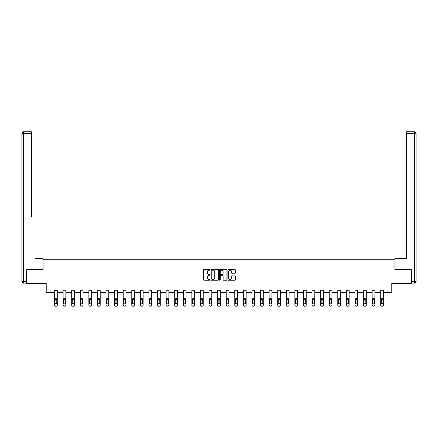 <?xml version="1.0" encoding="UTF-8"?>
<svg xmlns="http://www.w3.org/2000/svg" width="438" height="438" viewBox="0 0 438 438"><rect width="100%" height="100%" fill="white"/><g stroke="black" fill="none" stroke-linecap="round" stroke-linejoin="round"><path stroke-width="0.66" d="M210.196 269.824A0.378 0.378 0 0 0 209.818 269.447L204.081 269.447A0.542 0.542 0 0 0 203.539 269.983L203.539 279.707A0.542 0.542 0 0 0 204.081 280.243L209.818 280.243A0.378 0.378 0 0 0 210.196 279.866A0.378 0.378 0 0 0 209.818 279.488L209.074 279.488A1.73 1.73 0 0 1 207.349 277.763L207.349 276.953A1.73 1.73 0 0 1 209.074 275.223L209.818 275.223A0.378 0.378 0 0 0 210.196 274.845A0.378 0.378 0 0 0 209.818 274.467L209.074 274.467A1.73 1.73 0 0 1 207.349 272.737L207.349 271.927A1.73 1.73 0 0 1 209.074 270.202L209.818 270.202A0.378 0.378 0 0 0 210.196 269.824M234.784 273.252A0.542 0.542 0 0 0 235.326 272.71L235.326 269.983A0.542 0.542 0 0 0 234.784 269.447L228.412 269.447A0.542 0.542 0 0 0 227.869 269.983L227.869 279.707A0.542 0.542 0 0 0 228.412 280.243L234.784 280.243A0.542 0.542 0 0 0 235.326 279.707L235.326 276.411A0.542 0.542 0 0 0 234.784 275.869L232.058 275.869A0.542 0.542 0 0 0 231.516 276.411L231.516 278.048A1.445 1.445 0 0 1 230.07 279.488A1.445 1.445 0 0 1 228.625 278.048L228.625 271.642A1.445 1.445 0 0 1 230.07 270.202A1.445 1.445 0 0 1 231.516 271.642L231.516 272.71A0.542 0.542 0 0 0 232.058 273.252L234.784 273.252M50.074 292.726L50.074 289.978L387.926 289.978L387.926 292.726L391.78 292.726L391.78 283.375L411.315 283.375L411.315 269.616L394.917 269.616L394.917 259.712L43.083 259.712L43.083 269.616L26.685 269.616L26.685 283.375L46.22 283.375L46.22 292.726L54.531 292.726M218.529 269.983A0.542 0.542 0 0 0 217.987 269.447L211.614 269.447A0.542 0.542 0 0 0 211.072 269.983L211.072 279.707A0.542 0.542 0 0 0 211.614 280.243L217.987 280.243A0.542 0.542 0 0 0 218.529 279.707L218.529 269.983M220.013 269.447L226.386 269.447A0.542 0.542 0 0 1 226.928 269.983L226.928 279.707A0.542 0.542 0 0 1 226.386 280.243L223.659 280.243A0.542 0.542 0 0 1 223.117 279.707L223.117 275.765A0.542 0.542 0 0 0 222.581 275.223L220.768 275.223A0.542 0.542 0 0 0 220.226 275.765L220.226 279.866A0.378 0.378 0 0 1 219.849 280.243A0.378 0.378 0 0 1 219.471 279.866L219.471 269.983A0.542 0.542 0 0 1 220.013 269.447M57.279 292.726L63.116 292.726M65.864 292.726L71.695 292.726M74.449 292.726L80.28 292.726M83.034 292.726L88.865 292.726M91.619 292.726L97.45 292.726M100.203 292.726L106.034 292.726M108.783 292.726L114.619 292.726M117.368 292.726L123.204 292.726M125.952 292.726L131.783 292.726M134.537 292.726L140.368 292.726M143.122 292.726L148.953 292.726M151.707 292.726L157.538 292.726M160.286 292.726L166.122 292.726M168.871 292.726L174.707 292.726M177.456 292.726L183.287 292.726M186.041 292.726L191.871 292.726M194.625 292.726L200.456 292.726M203.21 292.726L209.041 292.726M211.789 292.726L217.626 292.726M220.374 292.726L226.211 292.726M228.959 292.726L234.79 292.726M237.544 292.726L243.375 292.726M246.129 292.726L251.959 292.726M254.713 292.726L260.544 292.726M263.293 292.726L269.129 292.726M271.878 292.726L277.714 292.726M280.462 292.726L286.293 292.726M289.047 292.726L294.878 292.726M297.632 292.726L303.463 292.726M306.217 292.726L312.048 292.726M314.796 292.726L320.632 292.726M323.381 292.726L329.217 292.726M331.966 292.726L337.797 292.726M340.55 292.726L346.381 292.726M349.135 292.726L354.966 292.726M357.72 292.726L363.551 292.726M366.305 292.726L372.136 292.726M374.884 292.726L380.721 292.726M383.469 292.726L387.926 292.726M212.206 270.202A0.378 0.378 0 0 0 211.828 270.58L211.828 279.11A0.378 0.378 0 0 0 212.206 279.488L212.994 279.488A1.73 1.73 0 0 0 214.719 277.763L214.719 271.927A1.73 1.73 0 0 0 212.994 270.202L212.206 270.202M223.117 271.669A1.445 1.445 0 0 0 221.672 270.23A1.445 1.445 0 0 0 220.226 271.669L220.226 273.925A0.542 0.542 0 0 0 220.768 274.467L222.581 274.467A0.542 0.542 0 0 0 223.117 273.925L223.117 271.669M54.531 299.86L54.531 305.127A1.1 1.09 180 0 0 55.631 306.222L56.179 306.047A1.1 1.09 -0 0 0 57.279 304.957L57.279 305.127A1.1 1.09 180 0 1 56.179 306.222M56.787 302.992L56.787 300.09L56.787 302.992A0.881 0.876 180 0 1 55.905 303.863A0.881 0.876 180 0 0 56.787 302.992M55.024 303.162L55.024 302.992A0.881 0.876 180 0 0 55.905 303.863M55.024 302.992L55.122 299.685L55.905 299.209L56.688 299.685L55.905 299.209L55.024 300.025M54.531 304.957A1.1 1.09 -0 0 0 55.631 306.047L55.631 306.222A1.1 1.09 180 0 1 54.531 305.127L54.531 289.989L57.279 289.989L57.279 304.957M55.631 306.047L56.179 306.047M57.279 299.685L56.688 299.685L56.787 300.09M43.028 269.616L43.028 258.338L35.215 258.338M31.421 133.431L23.553 133.431L23.553 131.778L31.421 131.778L31.421 217.067M23.553 283.101L23.553 281.448L21.9 281.448A1.653 1.653 0 0 0 23.553 283.101L26.521 283.101L23.553 283.101A1.653 1.653 0 0 1 21.9 281.448L21.9 133.431A1.653 1.653 0 0 1 23.553 131.778A1.653 1.653 0 0 0 21.9 133.431L23.553 133.431L23.553 281.448L26.521 281.448L26.685 269.616M26.521 281.448L26.521 283.101M402.785 258.338L406.579 258.338L406.579 131.778L414.447 131.778L406.579 131.778M394.972 269.616L394.972 258.338L406.579 258.338L406.579 217.067M414.447 283.101L411.479 283.101L414.447 283.101A1.653 1.653 0 0 0 416.1 281.448L416.1 133.431L416.1 281.448A1.653 1.653 0 0 1 414.447 283.101L414.447 133.431L406.579 133.431M411.479 283.101L411.315 269.616M416.1 133.431A1.653 1.653 0 0 0 414.447 131.778A1.653 1.653 0 0 1 416.1 133.431A1.653 1.653 0 0 0 414.447 131.778L414.447 133.431L416.1 133.431A1.653 1.653 0 0 0 414.447 131.778M63.116 299.86L63.116 304.957A1.1 1.09 -0 0 0 64.216 306.047L64.764 306.047A1.1 1.09 -0 0 0 65.864 304.957L65.864 305.127A1.1 1.09 180 0 1 64.764 306.222L64.764 306.047M65.371 302.992L65.371 300.09L65.371 302.992A0.881 0.876 180 0 1 64.49 303.863A0.881 0.876 180 0 0 65.371 302.992M63.609 303.162L63.609 302.992A0.881 0.876 180 0 0 64.49 303.863M63.609 302.992L63.707 299.685L64.49 299.209L65.273 299.685L64.49 299.209L63.609 300.025M71.695 299.86L71.695 304.957A1.1 1.09 -0 0 0 72.796 306.047L73.349 306.047A1.1 1.09 -0 0 0 74.449 304.957L74.449 305.127A1.1 1.09 180 0 1 73.349 306.222L73.349 306.047M73.956 302.992L73.956 300.09L73.956 302.992A0.881 0.876 180 0 1 73.075 303.863A0.881 0.876 180 0 0 73.956 302.992M72.193 303.162L72.193 302.992A0.881 0.876 180 0 0 73.075 303.863M72.193 302.992L72.292 299.685L73.075 299.209L73.858 299.685L73.075 299.209L72.193 300.025M63.116 304.957L63.116 289.989L65.864 289.989L65.864 304.957M64.216 306.047L64.764 306.222M64.216 306.222A1.1 1.09 180 0 1 63.116 305.127M65.864 299.685L65.273 299.685L65.371 300.09M71.695 304.957L71.695 289.989L74.449 289.989L74.449 304.957M72.796 306.047L73.349 306.222M72.796 306.222A1.1 1.09 180 0 1 71.695 305.127M74.449 299.685L73.858 299.685L73.956 300.09M80.28 299.86L80.28 304.957A1.1 1.09 -0 0 0 81.38 306.047L81.933 306.047A1.1 1.09 -0 0 0 83.034 304.957L83.034 305.127A1.1 1.09 180 0 1 81.933 306.222L81.933 306.047M82.536 302.992L82.536 300.09L82.536 302.992A0.881 0.876 180 0 1 81.66 303.863A0.881 0.876 180 0 0 82.536 302.992M80.778 303.162L80.778 302.992A0.881 0.876 180 0 0 81.66 303.863M80.778 302.992L80.877 299.685L81.66 299.209L82.443 299.685L81.66 299.209L80.778 300.025M88.865 299.86L88.865 304.957A1.1 1.09 -0 0 0 89.965 306.047L90.518 306.047A1.1 1.09 -0 0 0 91.619 304.957L91.619 305.127A1.1 1.09 180 0 1 90.518 306.222L90.518 306.047M91.12 302.992L91.12 300.09L91.12 302.992A0.881 0.876 180 0 1 90.239 303.863A0.881 0.876 180 0 0 91.12 302.992M89.363 303.162L89.363 302.992A0.881 0.876 180 0 0 90.239 303.863M89.363 302.992L89.456 299.685L90.239 299.209L91.022 299.685L90.239 299.209L89.363 300.025M97.45 299.86L97.45 304.957A1.1 1.09 -0 0 0 98.55 306.047L99.103 306.047A1.1 1.09 -0 0 0 100.203 304.957L100.203 305.127A1.1 1.09 180 0 1 99.103 306.222L99.103 306.047M99.705 302.992L99.705 300.09L99.705 302.992A0.881 0.876 180 0 1 98.824 303.863A0.881 0.876 180 0 0 99.705 302.992M97.942 303.162L97.942 302.992A0.881 0.876 180 0 0 98.824 303.863M97.942 302.992L98.041 299.685L98.824 299.209L99.607 299.685L98.824 299.209L97.942 300.025M80.28 304.957L80.28 289.989L83.034 289.989L83.034 304.957M81.38 306.047L81.933 306.222M81.38 306.222A1.1 1.09 180 0 1 80.28 305.127M83.034 299.685L82.443 299.685L82.536 300.09M88.865 304.957L88.865 289.989L91.619 289.989L91.619 304.957M89.965 306.047L90.518 306.222M89.965 306.222A1.1 1.09 180 0 1 88.865 305.127M91.619 299.685L91.022 299.685L91.12 300.09M97.45 304.957L97.45 289.989L100.203 289.989L100.203 304.957M98.55 306.047L99.103 306.222M98.55 306.222A1.1 1.09 180 0 1 97.45 305.127M100.203 299.685L99.607 299.685L99.705 300.09M106.034 299.86L106.034 304.957A1.1 1.09 -0 0 0 107.135 306.047L107.682 306.047A1.1 1.09 -0 0 0 108.783 304.957L108.783 305.127A1.1 1.09 180 0 1 107.682 306.222L107.682 306.047M108.29 302.992L108.29 300.09L108.29 302.992A0.881 0.876 180 0 1 107.409 303.863A0.881 0.876 180 0 0 108.29 302.992M106.527 303.162L106.527 302.992A0.881 0.876 180 0 0 107.409 303.863M106.527 302.992L106.626 299.685L107.409 299.209L108.191 299.685L107.409 299.209L106.527 300.025M106.034 304.957L106.034 289.989L108.783 289.989L108.783 304.957M107.135 306.047L107.682 306.222M107.135 306.222A1.1 1.09 180 0 1 106.034 305.127M108.783 299.685L108.191 299.685L108.29 300.09M114.619 299.86L114.619 304.957A1.1 1.09 -0 0 0 115.72 306.047L116.267 306.047A1.1 1.09 -0 0 0 117.368 304.957L117.368 305.127A1.1 1.09 180 0 1 116.267 306.222L116.267 306.047M116.875 302.992L116.875 300.09L116.875 302.992A0.881 0.876 180 0 1 115.993 303.863A0.881 0.876 180 0 0 116.875 302.992M115.112 303.162L115.112 302.992A0.881 0.876 180 0 0 115.993 303.863M115.112 302.992L115.21 299.685L115.993 299.209L116.776 299.685L115.993 299.209L115.112 300.025M114.619 304.957L114.619 289.989L117.368 289.989L117.368 304.957M115.72 306.047L116.267 306.222M115.72 306.222A1.1 1.09 180 0 1 114.619 305.127M117.368 299.685L116.776 299.685L116.875 300.09M123.204 299.86L123.204 304.957A1.1 1.09 -0 0 0 124.304 306.047L124.852 306.047A1.1 1.09 -0 0 0 125.952 304.957L125.952 305.127A1.1 1.09 180 0 1 124.852 306.222L124.852 306.047M125.46 302.992L125.46 300.09L125.46 302.992A0.881 0.876 180 0 1 124.578 303.863A0.881 0.876 180 0 0 125.46 302.992M123.697 303.162L123.697 302.992A0.881 0.876 180 0 0 124.578 303.863M123.697 302.992L123.795 299.685L124.578 299.209L125.361 299.685L124.578 299.209L123.697 300.025M123.204 304.957L123.204 289.989L125.952 289.989L125.952 304.957M124.304 306.047L124.852 306.222M124.304 306.222A1.1 1.09 180 0 1 123.204 305.127M125.952 299.685L125.361 299.685L125.46 300.09M131.783 299.86L131.783 304.957A1.1 1.09 -0 0 0 132.884 306.047L133.437 306.047A1.1 1.09 -0 0 0 134.537 304.957L134.537 305.127A1.1 1.09 180 0 1 133.437 306.222L133.437 306.047M134.039 302.992L134.039 300.09L134.039 302.992A0.881 0.876 180 0 1 133.163 303.863A0.881 0.876 180 0 0 134.039 302.992M132.281 303.162L132.281 302.992A0.881 0.876 180 0 0 133.163 303.863M132.281 302.992L132.38 299.685L133.163 299.209L133.946 299.685L133.163 299.209L132.281 300.025M131.783 304.957L131.783 289.989L134.537 289.989L134.537 304.957M132.884 306.047L133.437 306.222M132.884 306.222A1.1 1.09 180 0 1 131.783 305.127M134.537 299.685L133.946 299.685L134.039 300.09M140.368 299.86L140.368 304.957A1.1 1.09 -0 0 0 141.469 306.047L142.021 306.047A1.1 1.09 -0 0 0 143.122 304.957L143.122 305.127A1.1 1.09 180 0 1 142.021 306.222L142.021 306.047M142.624 302.992L142.624 300.09L142.624 302.992A0.881 0.876 180 0 1 141.742 303.863A0.881 0.876 180 0 0 142.624 302.992M140.866 303.162L140.866 302.992A0.881 0.876 180 0 0 141.742 303.863M140.866 302.992L140.959 299.685L141.742 299.209L142.525 299.685L141.742 299.209L140.866 300.025M140.368 304.957L140.368 289.989L143.122 289.989L143.122 304.957M141.469 306.047L142.021 306.222M141.469 306.222A1.1 1.09 180 0 1 140.368 305.127M143.122 299.685L142.525 299.685L142.624 300.09M148.953 299.86L148.953 304.957A1.1 1.09 -0 0 0 150.053 306.047L150.606 306.047A1.1 1.09 -0 0 0 151.707 304.957L151.707 305.127A1.1 1.09 180 0 1 150.606 306.222L150.606 306.047M151.209 302.992L151.209 300.09L151.209 302.992A0.881 0.876 180 0 1 150.327 303.863A0.881 0.876 180 0 0 151.209 302.992M149.446 303.162L149.446 302.992A0.881 0.876 180 0 0 150.327 303.863M149.446 302.992L149.544 299.685L150.327 299.209L151.11 299.685L150.327 299.209L149.446 300.025M148.953 304.957L148.953 289.989L151.707 289.989L151.707 304.957M150.053 306.047L150.606 306.222M150.053 306.222A1.1 1.09 180 0 1 148.953 305.127M151.707 299.685L151.11 299.685L151.209 300.09M157.538 299.86L157.538 304.957A1.1 1.09 -0 0 0 158.638 306.047L159.186 306.047A1.1 1.09 -0 0 0 160.286 304.957L160.286 305.127A1.1 1.09 180 0 1 159.186 306.222L159.186 306.047M159.793 302.992L159.793 300.09L159.793 302.992A0.881 0.876 180 0 1 158.912 303.863A0.881 0.876 180 0 0 159.793 302.992M158.03 303.162L158.03 302.992A0.881 0.876 180 0 0 158.912 303.863M158.03 302.992L158.129 299.685L158.912 299.209L159.695 299.685L158.912 299.209L158.03 300.025M157.538 304.957L157.538 289.989L160.286 289.989L160.286 304.957M158.638 306.047L159.186 306.222M158.638 306.222A1.1 1.09 180 0 1 157.538 305.127M160.286 299.685L159.695 299.685L159.793 300.09M166.122 299.86L166.122 304.957A1.1 1.09 -0 0 0 167.223 306.047L167.77 306.047A1.1 1.09 -0 0 0 168.871 304.957L168.871 305.127A1.1 1.09 180 0 1 167.77 306.222L167.77 306.047M168.378 302.992L168.378 300.09L168.378 302.992A0.881 0.876 180 0 1 167.497 303.863A0.881 0.876 180 0 0 168.378 302.992M166.615 303.162L166.615 302.992A0.881 0.876 180 0 0 167.497 303.863M166.615 302.992L166.714 299.685L167.497 299.209L168.28 299.685L167.497 299.209L166.615 300.025M166.122 304.957L166.122 289.989L168.871 289.989L168.871 304.957M167.223 306.047L167.77 306.222M167.223 306.222A1.1 1.09 180 0 1 166.122 305.127M168.871 299.685L168.28 299.685L168.378 300.09M174.707 299.86L174.707 304.957A1.1 1.09 -0 0 0 175.808 306.047L176.355 306.047A1.1 1.09 -0 0 0 177.456 304.957L177.456 305.127A1.1 1.09 180 0 1 176.355 306.222L176.355 306.047M176.963 302.992L176.963 300.09L176.963 302.992A0.881 0.876 180 0 1 176.081 303.863A0.881 0.876 180 0 0 176.963 302.992M175.2 303.162L175.2 302.992A0.881 0.876 180 0 0 176.081 303.863M175.2 302.992L175.299 299.685L176.081 299.209L176.864 299.685L176.081 299.209L175.2 300.025M174.707 304.957L174.707 289.989L177.456 289.989L177.456 304.957M175.808 306.047L176.355 306.222M175.808 306.222A1.1 1.09 180 0 1 174.707 305.127M177.456 299.685L176.864 299.685L176.963 300.09M183.287 299.86L183.287 304.957A1.1 1.09 -0 0 0 184.387 306.047L184.94 306.047A1.1 1.09 -0 0 0 186.041 304.957L186.041 305.127A1.1 1.09 180 0 1 184.94 306.222L184.94 306.047M185.542 302.992L185.542 300.09L185.542 302.992A0.881 0.876 180 0 1 184.666 303.863A0.881 0.876 180 0 0 185.542 302.992M183.785 303.162L183.785 302.992A0.881 0.876 180 0 0 184.666 303.863M183.785 302.992L183.883 299.685L184.666 299.209L185.449 299.685L184.666 299.209L183.785 300.025M183.287 304.957L183.287 289.989L186.041 289.989L186.041 304.957M184.387 306.047L184.94 306.222M184.387 306.222A1.1 1.09 180 0 1 183.287 305.127M186.041 299.685L185.449 299.685L185.542 300.09M191.871 299.86L191.871 304.957A1.1 1.09 -0 0 0 192.972 306.047L193.525 306.047A1.1 1.09 -0 0 0 194.625 304.957L194.625 305.127A1.1 1.09 180 0 1 193.525 306.222L193.525 306.047M194.127 302.992L194.127 300.09L194.127 302.992A0.881 0.876 180 0 1 193.246 303.863A0.881 0.876 180 0 0 194.127 302.992M192.37 303.162L192.37 302.992A0.881 0.876 180 0 0 193.246 303.863M192.37 302.992L192.463 299.685L193.246 299.209L194.029 299.685L193.246 299.209L192.37 300.025M191.871 304.957L191.871 289.989L194.625 289.989L194.625 304.957M192.972 306.047L193.525 306.222M192.972 306.222A1.1 1.09 180 0 1 191.871 305.127M194.625 299.685L194.029 299.685L194.127 300.09M200.456 299.86L200.456 304.957A1.1 1.09 -0 0 0 201.557 306.047L202.11 306.047A1.1 1.09 -0 0 0 203.21 304.957L203.21 305.127A1.1 1.09 180 0 1 202.11 306.222L202.11 306.047M202.712 302.992L202.712 300.09L202.712 302.992A0.881 0.876 180 0 1 201.83 303.863A0.881 0.876 180 0 0 202.712 302.992M200.954 303.162L200.954 302.992A0.881 0.876 180 0 0 201.83 303.863M200.954 302.992L201.047 299.685L201.83 299.209L202.613 299.685L201.83 299.209L200.954 300.025M200.456 304.957L200.456 289.989L203.21 289.989L203.21 304.957M201.557 306.047L202.11 306.222M201.557 306.222A1.1 1.09 180 0 1 200.456 305.127M203.21 299.685L202.613 299.685L202.712 300.09M209.041 299.86L209.041 304.957A1.1 1.09 -0 0 0 210.141 306.047L210.689 306.047A1.1 1.09 -0 0 0 211.789 304.957L211.789 305.127A1.1 1.09 180 0 1 210.689 306.222L210.689 306.047M211.297 302.992L211.297 300.09L211.297 302.992A0.881 0.876 180 0 1 210.415 303.863A0.881 0.876 180 0 0 211.297 302.992M209.534 303.162L209.534 302.992A0.881 0.876 180 0 0 210.415 303.863M209.534 302.992L209.632 299.685L210.415 299.209L211.198 299.685L210.415 299.209L209.534 300.025M209.041 304.957L209.041 289.989L211.789 289.989L211.789 304.957M210.141 306.047L210.689 306.222M210.141 306.222A1.1 1.09 180 0 1 209.041 305.127M211.789 299.685L211.198 299.685L211.297 300.09M217.626 299.86L217.626 304.957A1.1 1.09 -0 0 0 218.726 306.047L219.274 306.047A1.1 1.09 -0 0 0 220.374 304.957L220.374 305.127A1.1 1.09 180 0 1 219.274 306.222L219.274 306.047M219.881 302.992L219.881 300.09L219.881 302.992A0.881 0.876 180 0 1 219 303.863A0.881 0.876 180 0 0 219.881 302.992M218.119 303.162L218.119 302.992A0.881 0.876 180 0 0 219 303.863M218.119 302.992L218.217 299.685L219 299.209L219.783 299.685L219 299.209L218.119 300.025M217.626 304.957L217.626 289.989L220.374 289.989L220.374 304.957M218.726 306.047L219.274 306.222M218.726 306.222A1.1 1.09 180 0 1 217.626 305.127M220.374 299.685L219.783 299.685L219.881 300.09M226.211 299.86L226.211 304.957A1.1 1.09 -0 0 0 227.311 306.047L227.859 306.047A1.1 1.09 -0 0 0 228.959 304.957L228.959 305.127A1.1 1.09 180 0 1 227.859 306.222L227.859 306.047M228.466 302.992L228.466 300.09L228.466 302.992A0.881 0.876 180 0 1 227.585 303.863A0.881 0.876 180 0 0 228.466 302.992M226.703 303.162L226.703 302.992A0.881 0.876 180 0 0 227.585 303.863M226.703 302.992L226.802 299.685L227.585 299.209L228.368 299.685L227.585 299.209L226.703 300.025M226.211 304.957L226.211 289.989L228.959 289.989L228.959 304.957M227.311 306.047L227.859 306.222M227.311 306.222A1.1 1.09 180 0 1 226.211 305.127M228.959 299.685L228.368 299.685L228.466 300.09M234.79 299.86L234.79 304.957A1.1 1.09 -0 0 0 235.89 306.047L236.443 306.047A1.1 1.09 -0 0 0 237.544 304.957L237.544 305.127A1.1 1.09 180 0 1 236.443 306.222L236.443 306.047M237.046 302.992L237.046 300.09L237.046 302.992A0.881 0.876 180 0 1 236.17 303.863A0.881 0.876 180 0 0 237.046 302.992M235.288 303.162L235.288 302.992A0.881 0.876 180 0 0 236.17 303.863M235.288 302.992L235.387 299.685L236.17 299.209L236.953 299.685L236.17 299.209L235.288 300.025M234.79 304.957L234.79 289.989L237.544 289.989L237.544 304.957M235.89 306.047L236.443 306.222M235.89 306.222A1.1 1.09 180 0 1 234.79 305.127M237.544 299.685L236.953 299.685L237.046 300.09M243.375 299.86L243.375 304.957A1.1 1.09 -0 0 0 244.475 306.047L245.028 306.047A1.1 1.09 -0 0 0 246.129 304.957L246.129 305.127A1.1 1.09 180 0 1 245.028 306.222L245.028 306.047M245.63 302.992L245.63 300.09L245.63 302.992A0.881 0.876 180 0 1 244.754 303.863A0.881 0.876 180 0 0 245.63 302.992M243.873 303.162L243.873 302.992A0.881 0.876 180 0 0 244.754 303.863M243.873 302.992L243.971 299.685L244.754 299.209L245.537 299.685L244.754 299.209L243.873 300.025M243.375 304.957L243.375 289.989L246.129 289.989L246.129 304.957M244.475 306.047L245.028 306.222M244.475 306.222A1.1 1.09 180 0 1 243.375 305.127M246.129 299.685L245.537 299.685L245.63 300.09M251.959 299.86L251.959 304.957A1.1 1.09 -0 0 0 253.06 306.047L253.613 306.047A1.1 1.09 -0 0 0 254.713 304.957L254.713 305.127A1.1 1.09 180 0 1 253.613 306.222L253.613 306.047M254.215 302.992L254.215 300.09L254.215 302.992A0.881 0.876 180 0 1 253.334 303.863A0.881 0.876 180 0 0 254.215 302.992M252.458 303.162L252.458 302.992A0.881 0.876 180 0 0 253.334 303.863M252.458 302.992L252.551 299.685L253.334 299.209L254.117 299.685L253.334 299.209L252.458 300.025M251.959 304.957L251.959 289.989L254.713 289.989L254.713 304.957M253.06 306.047L253.613 306.222M253.06 306.222A1.1 1.09 180 0 1 251.959 305.127M254.713 299.685L254.117 299.685L254.215 300.09M260.544 299.86L260.544 304.957A1.1 1.09 -0 0 0 261.645 306.047L262.192 306.047A1.1 1.09 -0 0 0 263.293 304.957L263.293 305.127A1.1 1.09 180 0 1 262.192 306.222L262.192 306.047M262.8 302.992L262.8 300.09L262.8 302.992A0.881 0.876 180 0 1 261.919 303.863A0.881 0.876 180 0 0 262.8 302.992M261.037 303.162L261.037 302.992A0.881 0.876 180 0 0 261.919 303.863M261.037 302.992L261.136 299.685L261.919 299.209L262.701 299.685L261.919 299.209L261.037 300.025M260.544 304.957L260.544 289.989L263.293 289.989L263.293 304.957M261.645 306.047L262.192 306.222M261.645 306.222A1.1 1.09 180 0 1 260.544 305.127M263.293 299.685L262.701 299.685L262.8 300.09M269.129 299.86L269.129 304.957A1.1 1.09 -0 0 0 270.23 306.047L270.777 306.047A1.1 1.09 -0 0 0 271.878 304.957L271.878 305.127A1.1 1.09 180 0 1 270.777 306.222L270.777 306.047M271.385 302.992L271.385 300.09L271.385 302.992A0.881 0.876 180 0 1 270.503 303.863A0.881 0.876 180 0 0 271.385 302.992M269.622 303.162L269.622 302.992A0.881 0.876 180 0 0 270.503 303.863M269.622 302.992L269.72 299.685L270.503 299.209L271.286 299.685L270.503 299.209L269.622 300.025M269.129 304.957L269.129 289.989L271.878 289.989L271.878 304.957M270.23 306.047L270.777 306.222M270.23 306.222A1.1 1.09 180 0 1 269.129 305.127M271.878 299.685L271.286 299.685L271.385 300.09M277.714 299.86L277.714 304.957A1.1 1.09 -0 0 0 278.814 306.047L279.362 306.047A1.1 1.09 -0 0 0 280.462 304.957L280.462 305.127A1.1 1.09 180 0 1 279.362 306.222L279.362 306.047M279.97 302.992L279.97 300.09L279.97 302.992A0.881 0.876 180 0 1 279.088 303.863A0.881 0.876 180 0 0 279.97 302.992M278.207 303.162L278.207 302.992A0.881 0.876 180 0 0 279.088 303.863M278.207 302.992L278.305 299.685L279.088 299.209L279.871 299.685L279.088 299.209L278.207 300.025M277.714 304.957L277.714 289.989L280.462 289.989L280.462 304.957M278.814 306.047L279.362 306.222M278.814 306.222A1.1 1.09 180 0 1 277.714 305.127M280.462 299.685L279.871 299.685L279.97 300.09M286.293 299.86L286.293 304.957A1.1 1.09 -0 0 0 287.394 306.047L287.947 306.047A1.1 1.09 -0 0 0 289.047 304.957L289.047 305.127A1.1 1.09 180 0 1 287.947 306.222L287.947 306.047M288.554 302.992L288.554 300.09L288.554 302.992A0.881 0.876 180 0 1 287.673 303.863A0.881 0.876 180 0 0 288.554 302.992M286.791 303.162L286.791 302.992A0.881 0.876 180 0 0 287.673 303.863M286.791 302.992L286.89 299.685L287.673 299.209L288.456 299.685L287.673 299.209L286.791 300.025M286.293 304.957L286.293 289.989L289.047 289.989L289.047 304.957M287.394 306.047L287.947 306.222M287.394 306.222A1.1 1.09 180 0 1 286.293 305.127M289.047 299.685L288.456 299.685L288.554 300.09M294.878 299.86L294.878 304.957A1.1 1.09 -0 0 0 295.978 306.047L296.531 306.047A1.1 1.09 -0 0 0 297.632 304.957L297.632 305.127A1.1 1.09 180 0 1 296.531 306.222L296.531 306.047M297.134 302.992L297.134 300.09L297.134 302.992A0.881 0.876 180 0 1 296.258 303.863A0.881 0.876 180 0 0 297.134 302.992M295.376 303.162L295.376 302.992A0.881 0.876 180 0 0 296.258 303.863M295.376 302.992L295.475 299.685L296.258 299.209L297.041 299.685L296.258 299.209L295.376 300.025M294.878 304.957L294.878 289.989L297.632 289.989L297.632 304.957M295.978 306.047L296.531 306.222M295.978 306.222A1.1 1.09 180 0 1 294.878 305.127M297.632 299.685L297.041 299.685L297.134 300.09M303.463 299.86L303.463 304.957A1.1 1.09 -0 0 0 304.563 306.047L305.116 306.047A1.1 1.09 -0 0 0 306.217 304.957L306.217 305.127A1.1 1.09 180 0 1 305.116 306.222L305.116 306.047M305.719 302.992L305.719 300.09L305.719 302.992A0.881 0.876 180 0 1 304.837 303.863A0.881 0.876 180 0 0 305.719 302.992M303.961 303.162L303.961 302.992A0.881 0.876 180 0 0 304.837 303.863M303.961 302.992L304.054 299.685L304.837 299.209L305.62 299.685L304.837 299.209L303.961 300.025M303.463 304.957L303.463 289.989L306.217 289.989L306.217 304.957M304.563 306.047L305.116 306.222M304.563 306.222A1.1 1.09 180 0 1 303.463 305.127M306.217 299.685L305.62 299.685L305.719 300.09M312.048 299.86L312.048 304.957A1.1 1.09 -0 0 0 313.148 306.047L313.696 306.047A1.1 1.09 -0 0 0 314.796 304.957L314.796 305.127A1.1 1.09 180 0 1 313.696 306.222L313.696 306.047M314.303 302.992L314.303 300.09L314.303 302.992A0.881 0.876 180 0 1 313.422 303.863A0.881 0.876 180 0 0 314.303 302.992M312.54 303.162L312.54 302.992A0.881 0.876 180 0 0 313.422 303.863M312.54 302.992L312.639 299.685L313.422 299.209L314.205 299.685L313.422 299.209L312.54 300.025M312.048 304.957L312.048 289.989L314.796 289.989L314.796 304.957M313.148 306.047L313.696 306.222M313.148 306.222A1.1 1.09 180 0 1 312.048 305.127M314.796 299.685L314.205 299.685L314.303 300.09M320.632 299.86L320.632 304.957A1.1 1.09 -0 0 0 321.733 306.047L322.28 306.047A1.1 1.09 -0 0 0 323.381 304.957L323.381 305.127A1.1 1.09 180 0 1 322.28 306.222L322.28 306.047M322.888 302.992L322.888 300.09L322.888 302.992A0.881 0.876 180 0 1 322.007 303.863A0.881 0.876 180 0 0 322.888 302.992M321.125 303.162L321.125 302.992A0.881 0.876 180 0 0 322.007 303.863M321.125 302.992L321.224 299.685L322.007 299.209L322.79 299.685L322.007 299.209L321.125 300.025M320.632 304.957L320.632 289.989L323.381 289.989L323.381 304.957M321.733 306.047L322.28 306.222M321.733 306.222A1.1 1.09 180 0 1 320.632 305.127M323.381 299.685L322.79 299.685L322.888 300.09M329.217 299.86L329.217 304.957A1.1 1.09 -0 0 0 330.318 306.047L330.865 306.047A1.1 1.09 -0 0 0 331.966 304.957L331.966 305.127A1.1 1.09 180 0 1 330.865 306.222L330.865 306.047M331.473 302.992L331.473 300.09L331.473 302.992A0.881 0.876 180 0 1 330.591 303.863A0.881 0.876 180 0 0 331.473 302.992M329.71 303.162L329.71 302.992A0.881 0.876 180 0 0 330.591 303.863M329.71 302.992L329.809 299.685L330.591 299.209L331.374 299.685L330.591 299.209L329.71 300.025M329.217 304.957L329.217 289.989L331.966 289.989L331.966 304.957M330.318 306.047L330.865 306.222M330.318 306.222A1.1 1.09 180 0 1 329.217 305.127M331.966 299.685L331.374 299.685L331.473 300.09M337.797 299.86L337.797 304.957A1.1 1.09 -0 0 0 338.897 306.047L339.45 306.047A1.1 1.09 -0 0 0 340.55 304.957L340.55 305.127A1.1 1.09 180 0 1 339.45 306.222L339.45 306.047M340.058 302.992L340.058 300.09L340.058 302.992A0.881 0.876 180 0 1 339.176 303.863A0.881 0.876 180 0 0 340.058 302.992M338.295 303.162L338.295 302.992A0.881 0.876 180 0 0 339.176 303.863M338.295 302.992L338.393 299.685L339.176 299.209L339.959 299.685L339.176 299.209L338.295 300.025M337.797 304.957L337.797 289.989L340.55 289.989L340.55 304.957M338.897 306.047L339.45 306.222M338.897 306.222A1.1 1.09 180 0 1 337.797 305.127M340.55 299.685L339.959 299.685L340.058 300.09M346.381 299.86L346.381 304.957A1.1 1.09 -0 0 0 347.482 306.047L348.035 306.047A1.1 1.09 -0 0 0 349.135 304.957L349.135 305.127A1.1 1.09 180 0 1 348.035 306.222L348.035 306.047M348.637 302.992L348.637 300.09L348.637 302.992A0.881 0.876 180 0 1 347.761 303.863A0.881 0.876 180 0 0 348.637 302.992M346.88 303.162L346.88 302.992A0.881 0.876 180 0 0 347.761 303.863M346.88 302.992L346.978 299.685L347.761 299.209L348.544 299.685L347.761 299.209L346.88 300.025M346.381 304.957L346.381 289.989L349.135 289.989L349.135 304.957M347.482 306.047L348.035 306.222M347.482 306.222A1.1 1.09 180 0 1 346.381 305.127M349.135 299.685L348.544 299.685L348.637 300.09M354.966 299.86L354.966 304.957A1.1 1.09 -0 0 0 356.067 306.047L356.62 306.047A1.1 1.09 -0 0 0 357.72 304.957L357.72 305.127A1.1 1.09 180 0 1 356.62 306.222L356.62 306.047M357.222 302.992L357.222 300.09L357.222 302.992A0.881 0.876 180 0 1 356.34 303.863A0.881 0.876 180 0 0 357.222 302.992M355.464 303.162L355.464 302.992A0.881 0.876 180 0 0 356.34 303.863M355.464 302.992L355.557 299.685L356.34 299.209L357.123 299.685L356.34 299.209L355.464 300.025M354.966 304.957L354.966 289.989L357.72 289.989L357.72 304.957M356.067 306.047L356.62 306.222M356.067 306.222A1.1 1.09 180 0 1 354.966 305.127M357.72 299.685L357.123 299.685L357.222 300.09M363.551 299.86L363.551 304.957A1.1 1.09 -0 0 0 364.651 306.047L365.204 306.047A1.1 1.09 -0 0 0 366.305 304.957L366.305 305.127A1.1 1.09 180 0 1 365.204 306.222L365.204 306.047M365.807 302.992L365.807 300.09L365.807 302.992A0.881 0.876 180 0 1 364.925 303.863A0.881 0.876 180 0 0 365.807 302.992M364.044 303.162L364.044 302.992A0.881 0.876 180 0 0 364.925 303.863M364.044 302.992L364.142 299.685L364.925 299.209L365.708 299.685L364.925 299.209L364.044 300.025M363.551 304.957L363.551 289.989L366.305 289.989L366.305 304.957M364.651 306.047L365.204 306.222M364.651 306.222A1.1 1.09 180 0 1 363.551 305.127M366.305 299.685L365.708 299.685L365.807 300.09M372.136 299.86L372.136 304.957A1.1 1.09 -0 0 0 373.236 306.047L373.784 306.047A1.1 1.09 -0 0 0 374.884 304.957L374.884 305.127A1.1 1.09 180 0 1 373.784 306.222L373.784 306.047M374.391 302.992L374.391 300.09L374.391 302.992A0.881 0.876 180 0 1 373.51 303.863A0.881 0.876 180 0 0 374.391 302.992M372.629 303.162L372.629 302.992A0.881 0.876 180 0 0 373.51 303.863M372.629 302.992L372.727 299.685L373.51 299.209L374.293 299.685L373.51 299.209L372.629 300.025M372.136 304.957L372.136 289.989L374.884 289.989L374.884 304.957M373.236 306.047L373.784 306.222M373.236 306.222A1.1 1.09 180 0 1 372.136 305.127M374.884 299.685L374.293 299.685L374.391 300.09M380.721 299.86L380.721 304.957A1.1 1.09 -0 0 0 381.821 306.047L382.369 306.047A1.1 1.09 -0 0 0 383.469 304.957L383.469 305.127A1.1 1.09 180 0 1 382.369 306.222L382.369 306.047M382.976 302.992L382.976 300.09L382.976 302.992A0.881 0.876 180 0 1 382.095 303.863A0.881 0.876 180 0 0 382.976 302.992M381.213 303.162L381.213 302.992A0.881 0.876 180 0 0 382.095 303.863M381.213 302.992L381.312 299.685L382.095 299.209L382.878 299.685L382.095 299.209L381.213 300.025M380.721 304.957L380.721 289.989L383.469 289.989L383.469 304.957M381.821 306.047L382.369 306.222M381.821 306.222A1.1 1.09 180 0 1 380.721 305.127M383.469 299.685L382.878 299.685L382.976 300.09M54.531 299.685L55.122 299.685M54.531 298.267L57.279 298.267M54.531 290.744L57.279 290.744M411.479 281.448L416.1 281.448M63.116 299.685L63.707 299.685M63.116 298.267L65.864 298.267M63.116 290.744L65.864 290.744M71.695 299.685L72.292 299.685M71.695 298.267L74.449 298.267M71.695 290.744L74.449 290.744M80.28 299.685L80.877 299.685M80.28 298.267L83.034 298.267M80.28 290.744L83.034 290.744M88.865 299.685L89.456 299.685M88.865 298.267L91.619 298.267M88.865 290.744L91.619 290.744M97.45 299.685L98.041 299.685M97.45 298.267L100.203 298.267M97.45 290.744L100.203 290.744M106.034 299.685L106.626 299.685M106.034 298.267L108.783 298.267M106.034 290.744L108.783 290.744M114.619 299.685L115.21 299.685M114.619 298.267L117.368 298.267M114.619 290.744L117.368 290.744M123.204 299.685L123.795 299.685M123.204 298.267L125.952 298.267M123.204 290.744L125.952 290.744M131.783 299.685L132.38 299.685M131.783 298.267L134.537 298.267M131.783 290.744L134.537 290.744M140.368 299.685L140.959 299.685M140.368 298.267L143.122 298.267M140.368 290.744L143.122 290.744M148.953 299.685L149.544 299.685M148.953 298.267L151.707 298.267M148.953 290.744L151.707 290.744M157.538 299.685L158.129 299.685M157.538 298.267L160.286 298.267M157.538 290.744L160.286 290.744M166.122 299.685L166.714 299.685M166.122 298.267L168.871 298.267M166.122 290.744L168.871 290.744M174.707 299.685L175.299 299.685M174.707 298.267L177.456 298.267M174.707 290.744L177.456 290.744M183.287 299.685L183.883 299.685M183.287 298.267L186.041 298.267M183.287 290.744L186.041 290.744M191.871 299.685L192.463 299.685M191.871 298.267L194.625 298.267M191.871 290.744L194.625 290.744M200.456 299.685L201.047 299.685M200.456 298.267L203.21 298.267M200.456 290.744L203.21 290.744M209.041 299.685L209.632 299.685M209.041 298.267L211.789 298.267M209.041 290.744L211.789 290.744M217.626 299.685L218.217 299.685M217.626 298.267L220.374 298.267M217.626 290.744L220.374 290.744M226.211 299.685L226.802 299.685M226.211 298.267L228.959 298.267M226.211 290.744L228.959 290.744M234.79 299.685L235.387 299.685M234.79 298.267L237.544 298.267M234.79 290.744L237.544 290.744M243.375 299.685L243.971 299.685M243.375 298.267L246.129 298.267M243.375 290.744L246.129 290.744M251.959 299.685L252.551 299.685M251.959 298.267L254.713 298.267M251.959 290.744L254.713 290.744M260.544 299.685L261.136 299.685M260.544 298.267L263.293 298.267M260.544 290.744L263.293 290.744M269.129 299.685L269.72 299.685M269.129 298.267L271.878 298.267M269.129 290.744L271.878 290.744M277.714 299.685L278.305 299.685M277.714 298.267L280.462 298.267M277.714 290.744L280.462 290.744M286.293 299.685L286.89 299.685M286.293 298.267L289.047 298.267M286.293 290.744L289.047 290.744M294.878 299.685L295.475 299.685M294.878 298.267L297.632 298.267M294.878 290.744L297.632 290.744M303.463 299.685L304.054 299.685M303.463 298.267L306.217 298.267M303.463 290.744L306.217 290.744M312.048 299.685L312.639 299.685M312.048 298.267L314.796 298.267M312.048 290.744L314.796 290.744M320.632 299.685L321.224 299.685M320.632 298.267L323.381 298.267M320.632 290.744L323.381 290.744M329.217 299.685L329.809 299.685M329.217 298.267L331.966 298.267M329.217 290.744L331.966 290.744M337.797 299.685L338.393 299.685M337.797 298.267L340.55 298.267M337.797 290.744L340.55 290.744M346.381 299.685L346.978 299.685M346.381 298.267L349.135 298.267M346.381 290.744L349.135 290.744M354.966 299.685L355.557 299.685M354.966 298.267L357.72 298.267M354.966 290.744L357.72 290.744M363.551 299.685L364.142 299.685M363.551 298.267L366.305 298.267M363.551 290.744L366.305 290.744M372.136 299.685L372.727 299.685M372.136 298.267L374.884 298.267M372.136 290.744L374.884 290.744M380.721 299.685L381.312 299.685M380.721 298.267L383.469 298.267M380.721 290.744L383.469 290.744"/></g></svg>
